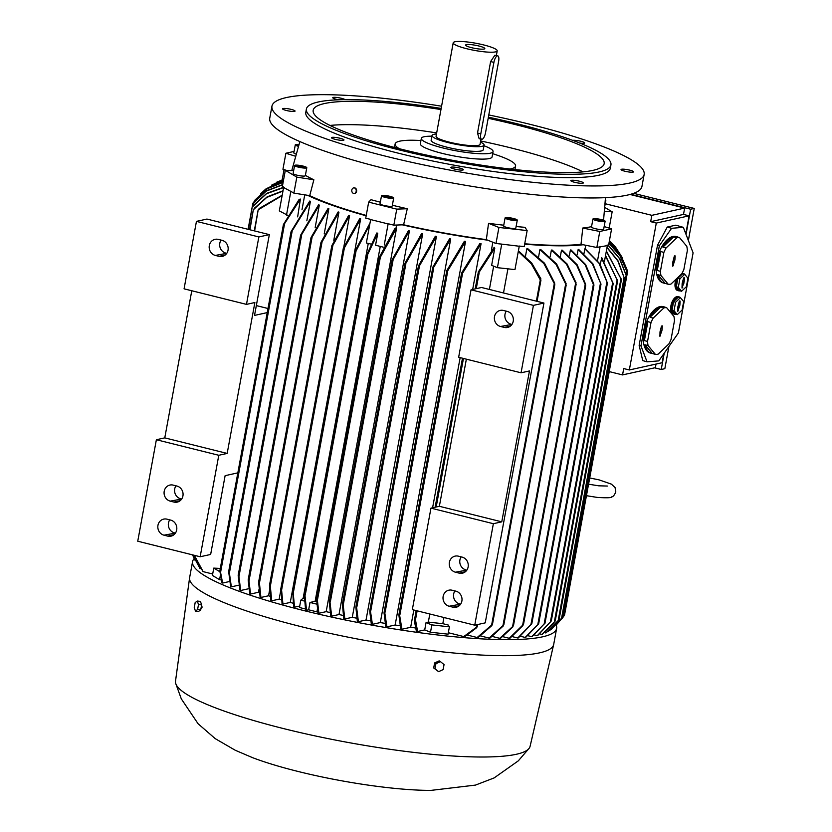 <?xml version="1.0" encoding="UTF-8"?>
<svg xmlns="http://www.w3.org/2000/svg" width="832" height="832" viewBox="0 0 832 832"><rect width="100%" height="100%" fill="white"/><g stroke="black" fill="none" stroke-linecap="round" stroke-linejoin="round"><path stroke-width="1.25" d="M284.045 169.614L282.162 179.868M283.691 179.223L281.788 180.045M283.618 187.522L291.814 191.911L283.618 187.522L279.323 210.891L287.695 215.311M259.106 208.551L282.204 195.198M258.128 210.038L259.47 208.27M282.131 195.582L258.19 209.81L254.613 230.953M195.312 557.866L194.667 555.818M195.052 555.495L194.667 555.953L203.164 571.636A179.618 29.214 -169.6 0 1 202.862 571.376L195.083 557.357M282.963 191.069L266.687 197.454L253.313 209.83L249.954 229.788M254.27 208.322L267.134 196.841L283.015 190.757M253.25 210.028L254.675 207.896M284.138 187.377L266.479 193.731L252.2 207.106L248.404 229.403M253.146 205.639L266.75 193.326L283.826 187.19M252.138 207.251L253.573 205.14M282.672 184.787L266.24 191.121L253.209 203.32L252.658 206.357M253.739 202.467L266.614 190.715L282.703 184.579M252.169 207.168L252.762 203.902L254.176 201.937M283.098 182.416L267.311 188.677L254.727 200.439L253.261 203.143M255.143 199.888L267.852 188.24L283.13 182.26M283.431 180.617L265.72 189.114L260.697 193.7M266.146 188.781L283.452 180.502M283.639 179.483L271.658 185.12M276.744 182.187L283.65 179.431M258.856 236.943L246.48 304.377L184.07 288.829L196.446 221.385L258.856 236.943L269.35 234.624L254.53 315.411L267.238 312.603M246.48 304.377L254.873 302.526L227.178 453.419L218.785 455.281L200.158 556.764L210.652 554.455L225.118 475.665L237.827 472.857M200.158 556.764L137.748 541.216L156.374 439.733L164.778 437.871L191.776 290.753M196.446 221.385L206.95 219.066L269.35 234.624M163.977 535.184A8.258 7.602 77.5 0 1 157.82 527.062A8.258 7.602 77.5 0 1 163.675 519.116A8.258 7.602 77.5 0 1 166.92 519.158L170.664 520.094A8.258 7.602 77.5 0 1 176.821 528.226A8.258 7.602 77.5 0 1 170.976 536.172A8.258 7.602 77.5 0 1 167.721 536.12L163.977 535.184L175.417 533.104M170.227 501.134A8.258 7.602 77.5 0 1 164.07 493.002A8.258 7.602 77.5 0 1 169.926 485.056A8.258 7.602 77.5 0 1 173.17 485.108L176.914 486.044A8.258 7.602 77.5 0 1 183.071 494.166A8.258 7.602 77.5 0 1 177.226 502.112A8.258 7.602 77.5 0 1 173.971 502.07L170.227 501.134L181.667 499.044M218.785 455.281L156.374 439.733M175.978 485.805A8.258 7.602 -102.5 0 0 180.731 498.815M169.728 519.865A8.258 7.602 -102.5 0 0 174.481 532.865M227.178 453.419L164.778 437.871M215.332 255.424A8.258 7.602 77.5 0 1 209.165 247.291A8.258 7.602 77.5 0 1 215.02 239.346A8.258 7.602 77.5 0 1 218.265 239.398L222.009 240.323A8.258 7.602 77.5 0 1 228.176 248.456A8.258 7.602 77.5 0 1 222.321 256.402A8.258 7.602 77.5 0 1 219.076 256.35L215.332 255.424L226.762 253.334M221.073 240.094A8.258 7.602 -102.5 0 0 225.826 253.105M267.998 308.495L256.329 305.594M220.282 568.443L213.762 568.11L219.877 571.719M290.774 191.745L286.489 215.114M192.535 554.871L195.135 560.446M192.858 554.954L199.982 568.443A179.618 29.214 -169.6 0 1 199.805 568.214L192.785 554.934M200.928 568.672L199.982 568.443M212.68 574.007L203.164 571.636M213.762 568.11L212.42 575.453L219.575 579.686L220.314 575.671M221.146 579.925L219.575 579.686M297.648 216.871L300.404 199.066L284.596 223.6L220.574 572.406L222.622 583.045A179.618 29.214 -169.6 0 1 221.978 582.743L219.835 571.095M283.452 224.453L299.146 199.378L300.404 199.066M219.95 570.752L220.459 572.718M284.627 223.122L283.421 224.962M284.45 187.564L282.381 186.337L285.324 170.31L293.644 170.737M286.499 170.373L282.942 169.281L285.886 153.254L294.07 151.445M609.232 371.592L622.554 374.91L623.719 368.566L629.335 369.97L656.292 223.07L650.676 221.676L651.841 215.332L605.238 203.726M656.022 364.073L655.366 367.671L622.554 374.91M630.022 194.47L684.653 208.083L683.488 214.427L689.104 215.831L685.807 233.813M663.78 353.798L662.147 362.721L629.335 369.97M654.618 367.827L661.232 369.481L664.227 353.163M686.026 234.395L690.643 209.227L630.687 194.293M668.918 346.476L664.841 368.68L661.232 369.481M633.672 193.336L694.252 208.437L688.366 240.5M694.252 208.437L690.643 209.227M684.653 208.083L651.841 215.332M650.676 221.676L683.488 214.427M689.104 215.831L656.292 223.07M639.142 345.384L642.741 360.599L647.067 361.847L640.962 345.904L659.35 245.752L671.58 228.301L667.254 227.063L657.519 245.222L639.142 345.384L640.962 345.904M671.58 228.301L683.322 227.344L675.782 225.181L667.254 227.063M683.322 227.344L693.098 252.845L678.392 332.966L658.809 360.88L647.067 361.847M676.083 279.209A8.944 4.555 106 0 0 675.23 282.256A8.944 4.555 106 0 0 677.529 290.472L678.673 290.794A8.944 4.555 -74 0 1 677.373 289.91A8.944 4.555 -74 0 1 676.364 282.589A8.944 4.555 -74 0 1 678.527 276.89M681.782 273.759A8.944 4.555 -74 0 1 683.602 273.603L682.469 273.27A8.944 4.555 106 0 0 682.084 273.198M666.64 307.684L663.51 306.79A24.076 12.272 -74 0 1 664.518 306.987L663.385 306.665A24.076 12.272 106 0 0 643.906 330.866A24.076 12.272 106 0 0 650.104 352.955L651.248 353.288A24.076 12.272 -74 0 1 644.977 344.76L648.107 345.654L655.387 354.38A24.076 12.272 106 0 0 658.112 354.162L668.855 343.959A24.076 12.272 106 0 0 671.018 339.539L674.492 320.611A24.076 12.272 106 0 0 673.92 316.41L666.64 307.684A24.076 12.272 106 0 0 663.915 307.913L653.162 318.115A24.076 12.272 106 0 0 651.009 322.535L647.535 341.463A24.076 12.272 106 0 0 648.107 345.654M679.515 237.578L676.385 236.683A24.076 12.272 -74 0 1 677.394 236.881L676.25 236.558A24.076 12.272 106 0 0 656.77 260.759A24.076 12.272 106 0 0 662.969 282.849L664.113 283.182A24.076 12.272 -74 0 1 657.852 274.654L660.982 275.548L668.252 284.274A24.076 12.272 106 0 0 670.977 284.055L681.73 273.842A24.076 12.272 106 0 0 683.883 269.433L687.357 250.494A24.076 12.272 106 0 0 686.785 246.303L679.515 237.578A24.076 12.272 106 0 0 676.78 237.806L666.037 248.009A24.076 12.272 106 0 0 663.874 252.429L660.4 271.357A24.076 12.272 106 0 0 660.982 275.548M679.318 296.972L678.174 296.639A8.944 4.555 106 0 0 670.935 305.635A8.944 4.555 106 0 0 673.244 313.841L674.378 314.163A8.944 4.555 -74 0 1 673.088 313.279A8.944 4.555 -74 0 1 672.079 305.958A8.944 4.555 -74 0 1 679.318 296.972A8.944 4.555 -74 0 1 680.93 298.293M680.004 290.794A8.944 4.555 -74 0 1 678.673 290.794M655.387 354.38L652.257 353.486A24.076 12.272 -74 0 1 651.248 353.288M647.535 341.463L644.405 340.569A24.076 12.272 -74 0 1 645.039 331.188A24.076 12.272 -74 0 1 647.878 321.63L644.405 340.569M668.252 284.274L665.122 283.379A24.076 12.272 -74 0 1 664.113 283.182M660.4 271.357L657.27 270.462A24.076 12.272 -74 0 1 657.914 261.082A24.076 12.272 -74 0 1 660.743 251.524L657.27 270.462M675.719 314.174A8.944 4.555 -74 0 1 674.378 314.163M680.399 297.658L678.402 297.086L673.587 301.652L672.038 310.138L675.293 314.049L677.279 314.621L682.094 310.045L683.654 301.569L680.399 297.658L675.584 302.224L674.024 310.71L677.279 314.621M679.203 301.662L679.879 300.799L680.129 301.59L679.858 305.23L677.747 311.459L677.82 307.039L679.203 301.662M678.184 306.987L678.912 305.188M679.141 306.935L678.257 306.592M679.546 306.904L678.652 306.55M679.453 305.261L678.569 305.136M675.584 302.224L673.587 301.652M672.038 310.138L674.024 310.71M660.743 251.524L663.874 252.429M674.253 256.454L674.918 255.59L675.168 256.381L674.898 260.021L672.786 266.25L672.87 261.83L674.253 256.454M673.223 261.778L673.951 259.979M674.19 261.726L673.296 261.383M674.586 261.695L673.702 261.342M674.492 260.052L673.608 259.927M677.394 236.881A24.076 12.272 -74 0 1 678.35 237.245M666.037 248.009L662.906 247.114A24.076 12.272 -74 0 1 673.65 236.902L676.78 237.806M673.65 236.902L662.906 247.114M657.852 274.654L665.122 283.379M647.878 321.63L651.009 322.535M661.378 326.57L662.054 325.697L662.303 326.487L662.033 330.127L659.922 336.357L659.994 331.937L661.378 326.57M660.348 331.885L661.076 330.086M661.315 331.833L660.431 331.49M661.721 331.802L660.826 331.458M661.627 330.169L660.743 330.034M664.518 306.987A24.076 12.272 -74 0 1 665.486 307.351M653.162 318.115L650.031 317.221A24.076 12.272 -74 0 1 660.785 307.018L663.915 307.913M660.785 307.018L650.031 317.221M644.977 344.76L652.257 353.486M683.602 273.603A8.944 4.555 -74 0 1 685.214 274.924M684.684 274.29L682.698 273.718L677.882 278.283L676.322 286.77L679.578 290.68L681.574 291.252L686.39 286.676L687.939 278.2L684.684 274.29L679.869 278.855L678.319 287.342L681.574 291.252M683.498 278.294L684.164 277.43L684.414 278.221L684.143 281.861L682.042 288.09L682.115 283.67L683.498 278.294M682.469 283.618L683.197 281.819M683.436 283.566L682.542 283.223M683.842 283.535L682.947 283.182M683.738 281.892L682.864 281.767M679.869 278.855L677.882 278.283M676.322 286.77L678.319 287.342M659.35 245.752L657.519 245.222M604.739 207.418L612.154 211.796L604.396 211.401M608.036 227.76L609.211 227.822L612.154 211.796M622.315 257.681L615.753 247.416L609.43 240.677L615.181 246.709M626.902 271.419L627.141 270.15L620.318 254.353L609.263 241.582M609.274 241.478L620.558 254.634L626.943 269.391M627.338 270.941L627.526 271.762M626.236 274.955L626.86 271.575L620.027 255.913L608.951 243.246M564.689 614.214L627.297 273.104L626.673 270.764M627.12 272.241L620.277 256.1L608.982 243.09M556.764 624.426L563.534 616.533L626.163 275.288L619.455 258.523L607.932 245.045M626.579 276.879L625.997 274.342M626.434 275.86L619.788 258.752L608.15 245.003M563.077 617.188L564.512 615.056L626.59 276.869M564.044 615.784L562.307 618.238M607.038 247.364L618.134 260.978L624.541 278.834L617.854 260.946L606.986 247.614M561.09 619.039L562.526 616.907L624.541 278.834M562.047 617.718L551.304 629.335M606.382 250.942L621.442 279.656L606.32 251.254M559.135 619.31L621.442 279.656M557.731 621.317L546.052 632.84A179.618 29.214 -169.6 0 1 545.802 632.954L544.606 632.663M559.094 619.32L558.646 620.142M605.55 255.455L617.583 280.987L605.478 255.861M555.235 620.89L617.583 280.987M553.852 622.866L542.339 634.317A179.618 29.214 -169.6 0 1 542.017 634.421L539.978 633.911M555.204 620.87L554.736 621.774M607.36 245.617L598.967 247.021L607.36 245.617L604.469 261.331M551.294 620.953L537.711 635.565A179.618 29.214 -169.6 0 1 537.514 635.617A179.618 29.214 -169.6 0 1 537.316 635.658L551.294 620.953L613.215 283.587L601.796 257.743L600.205 264.326M600.007 247.239L597.574 260.478M613.153 283.702L601.401 257.826M583.97 253.552L584.854 248.768L598.936 263.141L607.412 283.119L599.862 263.775L585.104 248.737L585.749 245.263M531.71 636.667L544.97 623.126L532.168 636.594A179.618 29.214 -169.6 0 1 531.71 636.667L527.998 635.742M537.316 635.658L534.446 634.941M542.017 634.421L554.32 622.024L617.146 279.687M545.802 632.954L558.189 620.547L621.015 278.283M551.73 629.013L548.34 631.186M550.888 629.668L561.558 618.301L624.135 277.337M524.638 244.171A160.649 26.135 10.4 0 0 583.19 244.743L581.017 244.306A158.59 25.792 -169.6 0 1 524.711 243.786M525.45 256.433L526.854 248.758A160.649 26.135 10.4 0 0 527.925 248.83L544.513 263.193L554.746 283.202M538.595 256.818L539.926 249.6A160.649 26.135 10.4 0 0 540.862 249.652L556.639 264.004L566.103 283.629M550.16 256.797L551.398 250.058A160.649 26.135 10.4 0 0 552.219 250.078L567.091 264.004L576.066 282.786M560.362 256.422L561.506 250.172A160.649 26.135 10.4 0 0 562.234 250.162L577.117 264.732L585.603 284.242M569.338 255.736L570.398 249.974A160.649 26.135 10.4 0 0 571.033 249.954L585.624 264.576L593.819 284.034L593.83 285.615L585.166 264.836L570.398 249.974M577.19 254.779L578.157 249.506A160.649 26.135 10.4 0 0 578.708 249.454L592.873 263.775L600.964 284.18L592.436 263.973L578.157 249.506M525.179 637.447L538.626 623.834L525.72 637.395A179.618 29.214 -169.6 0 1 525.179 637.447L520.634 636.314M517.712 637.988L531.773 623.73L518.315 637.957A179.618 29.214 -169.6 0 1 517.712 637.988L512.294 636.636M522.974 625.487L509.943 638.269A179.618 29.214 -169.6 0 1 509.257 638.29L523.526 624.343L585.686 285.657L576.638 265.054L561.506 250.172M585.166 283.358L585.52 285.948M523.453 624.114L522.236 626.205M512.918 626.87L500.521 638.331A179.618 29.214 -169.6 0 1 499.751 638.321L513.448 625.81L576.16 284.118L566.561 264.337L551.398 250.058M575.619 282.038L575.962 284.44M513.354 625.55L512.231 627.463M503.277 625.955L489.954 638.102A179.618 29.214 -169.6 0 1 489.091 638.071L503.828 624.811L566.186 285.043L556.088 264.399L539.926 249.6M565.687 282.922L565.947 285.449M503.724 624.468L502.622 626.506M491.92 625.539L478.119 637.562A179.618 29.214 -169.6 0 1 477.152 637.51L492.461 624.374L554.819 284.638L543.93 263.619L526.854 248.758M554.341 282.568L554.538 285.106M492.346 623.958L491.306 626.007M519.251 246.241L501.062 244.046L519.251 246.241L514.966 269.61L497.411 267.675L501.696 244.306M475.207 288.891L478.358 271.887L494.166 247.343L494.79 248.123L491.629 265.356L497.411 267.675M503.495 292.968L507.926 268.83M493.657 266.178L489.382 289.453M429.822 613.995L428.334 622.076A160.649 26.135 10.4 0 0 442.801 623.667L443.934 617.51M430.955 508.144L412.329 609.638L474.739 625.186L493.366 523.702L430.955 508.144L439.358 506.293L466.357 359.164M521.061 372.798L533.437 305.365L471.037 289.806L458.65 357.25L521.061 372.798L529.464 370.947L501.769 521.841L493.366 523.702M471.037 289.806L481.53 287.487L543.941 303.046L533.437 305.365M474.739 625.186L485.233 622.866L543.941 303.046M500.521 326.487A8.258 7.602 77.5 0 1 494.364 318.354A8.258 7.602 77.5 0 1 500.209 310.409A8.258 7.602 77.5 0 1 503.464 310.461L507.208 311.397A8.258 7.602 77.5 0 1 513.365 319.519A8.258 7.602 77.5 0 1 507.52 327.465A8.258 7.602 77.5 0 1 504.265 327.413L500.521 326.487L511.961 324.397M506.272 311.158A8.258 7.602 -102.5 0 0 511.025 324.168M501.769 521.841L439.358 506.293M449.176 606.247A8.258 7.602 77.5 0 1 443.009 598.125A8.258 7.602 77.5 0 1 448.864 590.179A8.258 7.602 77.5 0 1 452.109 590.231L455.863 591.157A8.258 7.602 77.5 0 1 462.02 599.29A8.258 7.602 77.5 0 1 456.165 607.235A8.258 7.602 77.5 0 1 452.92 607.183L449.176 606.247L460.606 604.167M455.426 572.198A8.258 7.602 77.5 0 1 449.259 564.075A8.258 7.602 77.5 0 1 455.114 556.119A8.258 7.602 77.5 0 1 458.359 556.171L462.103 557.107A8.258 7.602 77.5 0 1 468.27 565.24A8.258 7.602 77.5 0 1 462.415 573.186A8.258 7.602 77.5 0 1 459.17 573.134L455.426 572.198L466.856 570.118M461.167 556.878A8.258 7.602 -102.5 0 0 465.92 569.878M454.917 590.928A8.258 7.602 -102.5 0 0 459.67 603.928M442.801 623.667L448.209 625.019L449.405 626.829L448.053 634.171L430.498 632.237L424.715 629.928L417.612 631.498A179.618 29.214 -169.6 0 1 416.385 631.322L414.346 620.693L416.156 610.594M424.715 629.928L426.057 622.586L428.334 622.076M426.057 622.586L431.85 624.894L449.405 626.829M537.056 301.33L540.977 279.978L540.27 279.937L531.388 263.879L518.284 251.503M540.467 278.294L540.665 280.436M518.409 250.869L531.679 262.964L540.862 278.762M476.84 627.567L464.828 636.657A179.618 29.214 -169.6 0 1 463.736 636.563L477.35 626.631L477.734 624.53M477.194 626.226L476.299 627.89M491.39 250.193L492.846 242.237M478.65 273.614L478.795 271.502M494.79 248.123L478.39 273.385M414.638 621.098L415.189 619.403M414.856 619.518L415.48 619.84L417.612 631.498M489.091 638.071L480.698 635.981M499.751 638.321L492.43 636.501M509.257 638.29L502.923 636.709M431.85 624.894L430.498 632.237M463.736 636.563L448.323 632.726M477.152 637.51L467.532 635.107M516.1 226.522A157.466 25.615 10.4 0 0 524.992 227.323L527.145 230.568L524.202 246.594L519.126 246.043M527.145 230.568L498.93 227.469L488.55 223.319A157.466 25.615 10.4 0 0 503.755 225.212M501.062 244.046L495.986 243.495L498.93 227.469M495.986 243.495L486.335 239.637L488.55 223.319M330.023 612.539A160.649 26.135 -169.6 0 1 326.175 611.655L318.906 613.257A179.618 29.214 -169.6 0 1 317.949 613.028L316.628 599.123L317.127 598.062L318.906 613.257M409.406 230.942L392.174 261.206L392.142 259.75L408.408 230.724A160.649 26.135 10.4 0 0 409.406 230.942L338.998 614.536L331.677 616.158A179.618 29.214 -169.6 0 1 330.678 615.94L329.326 602.014L329.836 600.87L331.677 616.158M343.148 615.43A160.649 26.135 -169.6 0 1 338.998 614.536M422.687 233.73L404.986 264.846L404.986 263.255L421.647 233.522A160.649 26.135 10.4 0 0 422.687 233.73L352.279 617.323L344.833 618.966A179.618 29.214 -169.6 0 1 343.803 618.758L342.399 604.219L342.94 602.95L344.833 618.966M356.668 618.197A160.649 26.135 -169.6 0 1 352.279 617.323M436.436 236.413L418.486 267.498L418.486 265.855L435.365 236.205A160.649 26.135 10.4 0 0 436.436 236.413L366.038 620.006L358.405 621.691A179.618 29.214 -169.6 0 1 357.344 621.483L355.857 607.1L356.398 605.779L358.405 621.691M370.604 620.849A160.649 26.135 -169.6 0 1 366.038 620.006M450.705 238.982L432.9 268.611L432.89 267.03L449.592 238.784A160.649 26.135 10.4 0 0 450.705 238.982L380.307 622.575L372.414 624.312A179.618 29.214 -169.6 0 1 371.322 624.114L369.741 611.114L370.271 609.866L372.414 624.312M385.018 623.376A160.649 26.135 -169.6 0 1 380.307 622.575M465.556 241.426L446.857 272.21L446.867 270.504L464.391 241.238A160.649 26.135 10.4 0 0 465.556 241.426L395.148 625.019L386.911 626.829A179.618 29.214 -169.6 0 1 385.778 626.642L384.03 612.841L384.592 611.458L386.911 626.829M399.932 625.747A160.649 26.135 -169.6 0 1 395.148 625.019M481.062 243.714L461.635 274.695L461.656 272.958L479.846 243.547A160.649 26.135 10.4 0 0 481.062 243.714L472.67 289.453M460.158 357.625L432.598 507.79M413.837 610.012L410.665 627.307L401.95 629.231A179.618 29.214 -169.6 0 1 400.774 629.054L398.861 614.931L461.552 273.374M415.428 627.962A160.649 26.135 -169.6 0 1 410.665 627.307M486.335 239.637A158.59 25.792 -169.6 0 1 403.603 224.786L402.262 224.838A160.649 26.135 10.4 0 0 487.666 240.167M396.583 225.056L396.053 227.937A160.649 26.135 10.4 0 0 396.573 228.051L326.175 611.655M396.053 227.937L394.826 228.613L379.34 257.223L316.659 598.738M396.573 228.051L380.359 257.192L379.506 258.18L379.34 257.223M399.131 615.867L399.672 613.766M399.391 613.87L401.95 629.231M388.118 223.922L370.646 219.575L388.118 223.922L384.249 245.014M377.77 233.22L366.694 256.578L366.652 255.174L376.834 232.991L377.77 233.22L375.565 245.232L383.261 247.156M380.255 246.407L315.12 601.328A160.649 26.135 10.4 0 0 316.649 601.702M317.314 609.7L316.919 611.863L308.651 609.804L310.003 602.451L315.12 601.328M310.003 602.451L316.753 604.136M370.646 219.575L366.361 242.944L370.958 244.088M304.803 593.767L306.54 610.272A179.618 29.214 -169.6 0 1 306.072 610.147A179.618 29.214 -169.6 0 1 305.604 610.033L304.304 594.859L304.803 593.767M366.694 256.578L366.652 255.174M368.274 243.422L303.15 598.25A160.649 26.135 10.4 0 0 304.314 598.562M304.408 601.058L300.799 600.163L303.15 598.25M299.718 606.05L294.538 607.194A179.618 29.214 -169.6 0 1 293.634 606.954L292.781 591.999L292.323 592.904M369.699 224.723L356.054 250.962L355.16 252.117L355.087 250.89L370.001 223.101M356.054 250.962L293.228 593.299L294.538 607.194M292.75 591.989L292.802 594.142M355.16 252.117L355.087 250.89M300.799 600.163L299.447 607.506L305.375 608.982M308.651 609.804L306.54 610.272M317.689 611.832L316.919 611.863M604.157 226.564L611.593 228.862L608.65 244.889L606.528 245.357M611.593 228.862L599.778 231.473L582.774 228.041A157.466 25.615 10.4 0 0 591.552 226.647M598.967 247.021L596.835 247.499L599.778 231.473M596.835 247.499L583.19 244.743M402.262 224.838L393.817 225.16L388.762 223.902M229.476 581.526L222.622 583.045M304.741 194.844L301.985 209.82M292.937 603.179A160.649 26.135 -169.6 0 1 290.264 602.42L282.932 604.042A179.618 29.214 -169.6 0 1 282.058 603.793L281.164 588.744L280.706 589.566M281.32 599.81A160.649 26.135 -169.6 0 1 279.167 599.154L271.721 600.798A179.618 29.214 -169.6 0 1 270.878 600.538L269.485 585.53M270.078 596.284A160.649 26.135 -169.6 0 1 268.549 595.774L260.926 597.459A179.618 29.214 -169.6 0 1 260.114 597.199L258.627 582.182M259.23 592.571A160.649 26.135 -169.6 0 1 258.44 592.29L250.567 594.027A179.618 29.214 -169.6 0 1 249.787 593.757L248.186 580.039M248.789 588.702L240.687 590.491A179.618 29.214 -169.6 0 1 239.949 590.21L238.181 575.484M238.878 585.177L231.348 586.83A179.618 29.214 -169.6 0 1 230.651 586.55L228.665 571.719M556.161 625.04A185.078 30.108 -169.6 0 1 556.629 628.43A185.078 30.108 -169.6 0 1 303.982 610.615A185.078 30.108 -169.6 0 1 192.566 561.61A185.078 30.108 -169.6 0 1 194.199 558.615M556.629 628.43L553.696 644.457A185.078 30.108 -169.6 0 1 553.644 644.675A185.078 30.108 -169.6 0 1 301.038 626.631A185.078 30.108 -169.6 0 1 189.582 577.855A185.078 30.108 -169.6 0 1 189.623 577.637L192.566 561.61M553.644 644.675L530.098 746.294A180.263 29.318 -169.6 0 1 529.225 748.186A180.263 29.318 -169.6 0 1 284.066 728.718A180.263 29.318 -169.6 0 1 175.656 683.29A180.263 29.318 -169.6 0 1 175.51 681.21L189.582 577.855M440.44 661.638L439.161 660.878L434.626 662.938L433.701 667.95L438.599 671.663L434.98 668.71L435.906 663.697L440.44 661.638L444.049 664.591L443.134 669.604L438.599 671.663M434.626 662.938L435.906 663.697M433.701 667.95L434.98 668.71M529.225 748.186L518.305 760.854L494.135 777.92L475.467 785.096L430.872 790.4A120.744 19.635 -169.6 0 1 298.012 771.451A120.744 19.635 -169.6 0 1 252.616 757.682L235.269 750.266L215.238 738.65L198.068 723.726L181.293 698.849L175.656 683.29M201.271 603.834L202.093 607.183L200.678 609.263M195.458 611.073L198.588 611.416L200.71 609.898L201.635 604.885L200.429 601.401L197.298 601.047L198.494 604.542L197.579 609.554L195.458 611.073L194.251 607.589L195.177 602.576L197.298 601.047M200.71 609.898L197.579 609.554M201.635 604.885L198.494 604.542M291.086 231.639L309.764 201.032A160.649 26.135 10.4 0 0 310.409 201.323L292.23 230.745L229.403 573.082L231.348 586.83M228.852 571.199L229.226 573.529M292.261 230.09L291.044 232.346M300.664 235.082L318.583 204.797A160.649 26.135 10.4 0 0 319.301 205.088L301.777 234.354L238.94 576.69L240.687 590.491M238.399 574.902L238.732 577.21M301.798 233.615L300.622 235.882M311.054 237.474L311.21 238.285L311.054 237.474L328.078 208.426A160.649 26.135 10.4 0 0 328.838 208.697L312.135 236.943L248.986 581.027L250.567 594.027M248.435 579.426L248.737 581.578M312.135 236.163L311.043 238.316M321.017 242.258L321.131 243.246L321.017 242.258L338.156 211.921A160.649 26.135 10.4 0 0 338.946 212.181L322.078 241.831L259.438 583.076L260.926 597.459M258.939 581.433L259.147 583.752M322.078 240.906L321.006 243.256M331.874 245.554L331.978 246.646L331.874 245.554L348.733 215.301A160.649 26.135 10.4 0 0 349.575 215.561L332.904 245.294L270.327 586.258L271.721 600.798M269.838 584.698L269.984 587.007M332.894 244.275L331.874 246.657M344.406 247.853L343.502 249.08L343.408 247.936L359.798 218.577A160.649 26.135 10.4 0 0 360.662 218.826L344.406 247.853L281.59 590.117L282.932 604.042M281.102 588.713L281.206 590.897M343.502 249.08L343.408 247.936M360.662 218.826L290.264 602.42M349.575 215.561L343.866 246.636M280.706 590.762L279.167 599.154M338.946 212.181L333.788 240.323M269.547 590.325L268.549 595.774M328.838 208.697L324.21 233.927M258.898 589.742L258.44 592.29M319.301 205.088L315.193 227.438M310.409 201.323L306.842 220.813M366.236 215.426A158.59 25.792 -169.6 0 1 309.733 195.624L293.883 193.128L291.814 191.911M293.883 193.128L296.826 177.112L285.324 170.31M517.275 220.168L515.798 228.176A6.188 1.009 -169.6 0 1 512.013 228.415A6.188 1.009 -169.6 0 1 503.62 225.94L505.086 217.932A6.188 1.009 10.4 0 0 513.479 220.407A6.188 1.009 10.4 0 0 517.275 220.168A6.188 1.009 10.4 0 0 508.882 217.682A6.188 1.009 10.4 0 0 505.086 217.932M513.583 218.951L515.05 219.825L512.658 219.918L507.312 218.265L513.583 218.951L513.406 219.887M509.704 218.171L509.506 219.284M392.361 205.234A157.466 25.615 10.4 0 0 407.285 208.738L403.603 224.786M407.285 208.738L396.76 209.134L368.68 202.134L371.01 199.701A157.466 25.615 10.4 0 0 380.328 202.197M393.817 225.16L396.76 209.134M306.79 167.71L305.313 175.729A6.188 1.009 -169.6 0 1 300.31 175.812A6.188 1.009 -169.6 0 1 293.582 173.992A6.188 1.009 -169.6 0 1 293.134 173.493L294.601 165.474A6.188 1.009 10.4 0 0 295.058 165.974A6.188 1.009 10.4 0 0 301.777 167.794A6.188 1.009 10.4 0 0 306.79 167.71A6.188 1.009 10.4 0 0 306.342 167.222A6.188 1.009 10.4 0 0 299.614 165.391A6.188 1.009 10.4 0 0 294.601 165.474M305.386 175.344A157.466 25.615 10.4 0 0 313.862 179.785L296.826 177.112M313.862 179.785L309.733 195.624M303.784 167.554L297.076 166.202L297.606 165.641L301.226 166.036L304.314 166.993L303.784 167.554M301.226 166.036L301.007 167.242M297.606 165.641L297.482 166.327M354.11 187.876A2.808 2.236 87.8 0 1 354.318 187.855A2.808 2.236 87.8 0 1 354.921 187.928A2.808 2.236 87.8 0 1 356.647 190.954A2.808 2.236 87.8 0 1 354.526 193.461A2.808 2.236 87.8 0 1 354.318 193.461M353.506 193.398A2.808 2.236 -92.2 0 0 354.11 193.482A2.808 2.236 -92.2 0 0 356.231 190.965A2.808 2.236 -92.2 0 0 354.505 187.949A2.808 2.236 -92.2 0 0 353.902 187.866A2.808 2.236 -92.2 0 0 351.78 190.372A2.808 2.236 -92.2 0 0 353.506 193.398M488.79 114.951A189.207 30.774 -169.6 0 1 644.145 174.47L641.94 186.482A189.207 30.774 -169.6 0 1 627.463 195.094A189.207 30.774 -169.6 0 1 416.302 175.833A189.207 30.774 -169.6 0 1 269.745 118.175L271.96 106.153A189.207 30.774 -169.6 0 1 286.437 97.552A189.207 30.774 -169.6 0 1 441.574 106.215M621.036 169.562A6.365 1.04 -169.6 0 1 621.046 169.53A6.365 1.04 -169.6 0 1 627.411 169.655A6.365 1.04 -169.6 0 1 633.568 171.808A6.365 1.04 -169.6 0 1 633.568 171.829A6.365 1.04 -169.6 0 1 627.193 171.714A6.365 1.04 -169.6 0 1 621.036 169.562M572.676 180.242A6.365 1.04 -169.6 0 1 579.571 181.251A6.365 1.04 -169.6 0 1 583.336 182.926A6.365 1.04 -169.6 0 1 581.474 183.31A6.365 1.04 -169.6 0 1 574.579 182.291A6.365 1.04 -169.6 0 1 570.814 180.627A6.365 1.04 -169.6 0 1 572.676 180.242M457.163 167.534A6.365 1.04 -169.6 0 1 463.382 169.728A6.365 1.04 -169.6 0 1 457.09 169.624A6.365 1.04 -169.6 0 1 450.861 167.43A6.365 1.04 -169.6 0 1 457.163 167.534M342.17 138.882A6.365 1.04 -169.6 0 1 343.98 139.974A6.365 1.04 -169.6 0 1 340.007 140.213A6.365 1.04 -169.6 0 1 333.268 138.767A6.365 1.04 -169.6 0 1 331.458 137.675A6.365 1.04 -169.6 0 1 335.421 137.436A6.365 1.04 -169.6 0 1 342.17 138.882M295.058 111.062A6.365 1.04 -169.6 0 1 295.058 111.093A6.365 1.04 -169.6 0 1 288.694 110.978A6.365 1.04 -169.6 0 1 282.537 108.815A6.365 1.04 -169.6 0 1 282.537 108.794A6.365 1.04 -169.6 0 1 288.912 108.909A6.365 1.04 -169.6 0 1 295.058 111.062M338.468 99.798A6.365 1.04 -169.6 0 1 332.769 97.698A6.365 1.04 -169.6 0 1 334.62 97.313A6.365 1.04 -169.6 0 1 345.062 99.642M572.666 140.348A6.365 1.04 -169.6 0 1 582.837 141.856A6.365 1.04 -169.6 0 1 584.646 142.948A6.365 1.04 -169.6 0 1 579.779 143.073M644.145 174.47A189.207 30.774 -169.6 0 1 629.668 183.071A189.207 30.774 -169.6 0 1 418.506 163.81A189.207 30.774 -169.6 0 1 271.96 106.153M488.384 117.177A154.804 25.178 -169.6 0 1 610.927 164.923L610.314 168.262A154.804 25.178 -169.6 0 1 598.468 175.302A154.804 25.178 -169.6 0 1 425.703 159.536A154.804 25.178 -169.6 0 1 305.791 112.362L306.405 109.023A154.804 25.178 -169.6 0 1 318.25 101.982A154.804 25.178 -169.6 0 1 441.168 108.43M610.927 164.923A154.804 25.178 -169.6 0 1 599.071 171.964A154.804 25.178 -169.6 0 1 426.317 156.198A154.804 25.178 -169.6 0 1 306.405 109.023M488.176 118.3A147.919 24.055 -169.6 0 1 604.157 163.675A147.919 24.055 -169.6 0 1 592.831 170.404A147.919 24.055 -169.6 0 1 427.752 155.345A147.919 24.055 -169.6 0 1 313.175 110.271A147.919 24.055 -169.6 0 1 324.49 103.542A147.919 24.055 -169.6 0 1 440.96 109.543M399.287 148.699A61.235 9.963 -169.6 0 1 395.127 143.946A61.235 9.963 -169.6 0 1 399.818 141.159A61.235 9.963 -169.6 0 1 414.097 140.254L420.95 140.483M492.679 153.639L499.158 155.865A61.235 9.963 -169.6 0 1 515.58 166.057A61.235 9.963 -169.6 0 1 510.9 168.844A61.235 9.963 -169.6 0 1 510.016 169.021M483.985 145.756A36.462 5.928 -169.6 0 1 493.064 151.57L492.076 156.905A36.462 5.928 -169.6 0 1 489.289 158.569A36.462 5.928 -169.6 0 1 442.302 153.4A36.462 5.928 -169.6 0 1 420.347 143.749L421.325 138.403A36.462 5.928 -169.6 0 1 424.122 136.739A36.462 5.928 -169.6 0 1 431.881 136.198M493.064 151.57A36.462 5.928 -169.6 0 1 490.266 153.223A36.462 5.928 -169.6 0 1 449.571 149.51A36.462 5.928 -169.6 0 1 421.325 138.403M480.459 142.074A26.489 4.306 -169.6 0 1 484.11 145.09L483.246 149.77A26.489 4.306 -169.6 0 1 447.086 147.222A26.489 4.306 -169.6 0 1 431.142 140.202L431.995 135.533A26.489 4.306 -169.6 0 1 436.478 134.004M484.11 145.09A26.489 4.306 -169.6 0 1 447.949 142.542A26.489 4.306 -169.6 0 1 431.995 135.533M481 139.142L480.043 144.352A22.36 3.64 -169.6 0 1 449.519 142.199A22.36 3.64 -169.6 0 1 436.062 136.271L453.211 42.796A22.36 3.64 -169.6 0 1 483.735 44.949A22.36 3.64 -169.6 0 1 497.203 50.866A22.36 3.64 -169.6 0 1 466.679 48.714A22.36 3.64 -169.6 0 1 453.211 42.796M481.666 139.308L479.138 138.684L477.506 133.006L490.62 61.558L494.874 55.224L497.765 55.848A6.188 2.205 104 0 0 497.37 55.848A6.188 2.205 104 0 0 493.906 62.379L480.792 133.827A6.188 2.205 104 0 0 481.666 139.308A6.188 2.205 104 0 0 482.05 139.308A6.188 2.205 104 0 0 485.524 132.777L498.628 61.339A6.188 2.205 104 0 0 497.765 55.848M471.484 47.653A9.766 1.591 -169.6 0 1 465.618 45.23A9.766 1.591 -169.6 0 1 478.941 46.01A9.766 1.591 -169.6 0 1 484.744 48.734A9.766 1.591 -169.6 0 1 471.484 47.653M330.002 125.434A147.919 24.055 -169.6 0 1 436.675 132.912M480.667 140.982A147.919 24.055 -169.6 0 1 583.045 171.881M295.599 156.25L285.886 153.254M296.192 154.118A6.188 1.009 -169.6 0 1 293.81 152.849L295.287 144.841A6.188 1.009 10.4 0 0 298.449 146.328M298.958 144.591A6.188 1.009 10.4 0 0 295.755 144.56A6.188 1.009 10.4 0 0 295.287 144.841M298.574 145.881L297.773 145.059L298.802 145.111M605.249 200.907A6.188 1.009 10.4 0 0 605.81 200.616A6.188 1.009 10.4 0 0 605.363 200.117A6.188 1.009 10.4 0 0 605.311 200.086M605.134 221.25L603.668 229.258A6.188 1.009 -169.6 0 1 603.19 229.549A6.188 1.009 -169.6 0 1 596.284 228.914A6.188 1.009 -169.6 0 1 591.479 227.022L592.956 219.014A6.188 1.009 10.4 0 0 597.75 220.896A6.188 1.009 10.4 0 0 604.666 221.53A6.188 1.009 10.4 0 0 605.134 221.25A6.188 1.009 10.4 0 0 600.34 219.367A6.188 1.009 10.4 0 0 593.424 218.733A6.188 1.009 10.4 0 0 592.956 219.014M598.551 219.388L602.649 221.031L595.93 219.97L595.442 219.232L598.551 219.388L598.343 220.574M602.16 220.293L602.025 221M581.017 244.306L582.774 228.041M393.692 197.985L392.226 206.003A6.188 1.009 -169.6 0 1 383.77 205.4A6.188 1.009 -169.6 0 1 380.037 203.767L381.514 195.749A6.188 1.009 10.4 0 0 385.237 197.392A6.188 1.009 10.4 0 0 393.692 197.985A6.188 1.009 10.4 0 0 389.969 196.352A6.188 1.009 10.4 0 0 381.514 195.749M391.477 197.475L389.969 197.818L383.718 196.258L385.237 195.926L391.477 197.475M389.116 196.539L388.908 197.652M385.237 195.926L385.081 196.799M370.791 219.419L365.737 218.161L368.68 202.134M307.559 195.281A160.649 26.135 10.4 0 0 366.163 215.81M173.971 502.07L180.149 500.708M167.721 536.12L173.909 534.758M219.076 256.35L225.254 254.987M283.369 224.91L219.898 570.752M678.475 310.606L677.612 310.378M680.129 301.59L679.286 301.371M673.514 265.398L672.651 265.169M675.168 256.381L674.336 256.162M660.639 335.504L659.786 335.275M662.303 326.487L661.461 326.269M682.76 287.238L681.897 287.009M684.414 278.221L683.582 278.002M612.716 282.381L550.378 622.055M606.882 282.11L544.107 624.125M600.475 283.119L537.774 624.749M593.33 284.606L530.941 624.582M585.094 284.991L522.704 624.915M575.536 283.639L512.658 626.194M565.531 284.679L503.058 625.082M554.143 284.419L491.733 624.499M504.265 327.413L510.442 326.05M459.17 573.134L465.348 571.771M452.92 607.183L459.098 605.821M540.27 279.937L536.37 301.153M476.996 624.697L476.653 626.569M478.223 272.605L475.238 288.881M462.519 358.207L435.167 507.218M416.198 610.605L414.45 620.09M479.097 273.208L476.258 288.652M463.455 358.446L436.186 506.99M417.134 610.834L415.48 619.84M379.298 257.639L316.763 598.406M380.359 257.192L317.595 599.206M461.5 273.822L398.965 614.546M462.384 274.321L399.974 614.401M446.701 271.388L384.176 612.082M447.626 271.71L385.143 612.113M432.734 267.873L369.866 610.407M433.68 268.029L370.812 610.594M418.319 266.76L356.002 606.32M419.307 266.75L356.918 606.674M404.82 264.16L342.545 603.439M405.829 263.983L343.429 603.959M391.986 260.603L329.462 601.276M393.026 260.291L330.325 601.931M367.588 255.414L305.24 595.088M366.486 256.058L304.45 594.09M354.942 251.69L292.448 592.218M290.971 232.242L228.758 571.22M300.539 235.737L238.285 574.954M310.939 238.129L248.29 579.498M320.882 243.006L258.742 581.547M331.729 246.345L269.599 584.865M343.262 248.716L280.831 588.9M480.792 133.827L477.506 133.006M493.906 62.379L490.62 61.558M258.128 209.986L254.29 230.87M253.25 209.997L249.631 229.705M252.138 207.241L248.082 229.32M254.727 200.439L255.549 199.347M252.938 203.07L252.793 203.85M265.72 189.114L266.573 188.458M276.349 182.385L277.129 182M283.369 224.734L219.846 570.866M586.456 495.695L597.418 497.442C607.09 498.025 611.853 497.827 611.728 496.86C613.08 496.787 614.432 495.144 615.805 491.93L615.077 487.594L611.406 484.141L598.998 479.846L589.711 477.974M607.318 486.044L598.697 485.815L588.567 484.193M615.753 247.406L614.588 246.002M627.536 271.846L565.313 610.875M607.412 283.119L544.991 623.22M562.723 617.687L561.902 618.769M601.026 284.014L538.637 623.958M593.902 285.418L531.783 623.875M462.478 358.207L435.136 507.229M446.753 270.93L384.072 612.466M432.775 267.446L369.772 610.761M418.371 266.302L355.898 606.705M404.862 263.702L342.441 603.814M392.028 260.177L329.368 601.619M366.527 255.642L304.346 594.443M354.973 251.316L292.354 592.53M290.982 231.993L228.696 571.407M300.56 235.456L238.212 575.162M310.95 237.848L248.206 579.706M320.902 242.674L258.658 581.818M331.76 245.981L269.516 585.146M343.294 248.352L280.738 589.191M291.751 170.643L299.874 141.565M515.58 166.057L514.935 169.572M497.203 50.866L496.35 55.494M395.127 143.946L394.482 147.462M604.874 205.702L605.81 200.616M605.478 197.652L603.554 220.251"/></g></svg>
